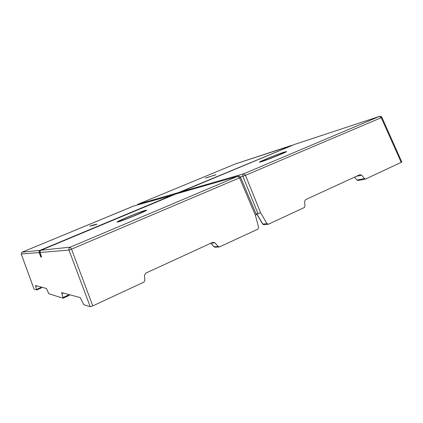 <?xml version="1.0" encoding="UTF-8"?>
<svg xmlns="http://www.w3.org/2000/svg" width="423" height="423" viewBox="0 0 423 423"><rect width="100%" height="100%" fill="white"/><g stroke="black" fill="none" stroke-linecap="round" stroke-linejoin="round"><path stroke-width="0.63" d="M354.601 177.105L356.943 180.098L364.473 178.633L361.686 175.228L360.036 174.625L305.549 199.661L304.571 201.554L304.978 206.26L304.322 207.524L268.468 224.195L266.929 223.635L260.637 212.811L256.1 213.996M364.473 178.633L365.689 178.987L401.85 162.062L381.874 117.345C381.345 116.415 380.536 116.098 379.447 116.41L381.25 117.689L381.874 117.345M266.929 223.635L262.678 224.09L263.899 224.756M365.398 179.066L357.985 180.494L356.943 180.098M240.428 177.052L245.467 175.323L243.844 173.758C242.871 174.302 242.553 175.17 242.892 176.365L258.014 213.715M137.184 205.002L137.85 204.293M291.748 145.343L235.257 163.981L137.877 204.277L178.458 192.592L177.676 193.448M284.515 152.016C277.959 154.046 258.68 161.861 259.426 162.189L261.218 161.792C267.283 159.984 287.577 151.772 286.604 151.524L284.515 152.016M205.372 178.141L215.915 174.694L205.372 178.141M262.826 161.121C268.097 159.54 285.573 152.47 284.742 152.254L282.955 152.671C277.319 154.411 260.605 161.189 261.261 161.464L262.826 161.121M179.801 192.84L180.647 191.957L294.762 144.349M291.891 145.533L178.458 192.592L178.781 192.909L178.374 193.248M214.942 175.101L206.694 177.591M206.725 177.676L206.35 177.834M286.561 151.603L281.988 152.989M263.756 160.143L259.511 162.221M284.742 152.254L282.014 153.808M264.28 160.766L261.261 161.464M176.084 193.903L41.047 250.226C40.116 250.686 39.767 251.436 40 252.478L68.975 250.088C68.632 248.782 69.055 247.809 70.25 247.175L71.519 249.152L68.975 250.088L90.205 306.707L83.728 304.676L80.174 297.581L61.684 292.594L63.085 298.21L48.894 293.768L46.398 288.47L35.527 285.536L35.675 286.387L36.822 285.885M90.205 306.707L92.785 305.892L143.931 282.109L144.777 280.645L144.439 275.352L145.708 273.163L212.737 242.342L214.953 242.855L218.215 246.546L219.378 246.979L257.972 229.081L258.633 227.489L255.376 215.207L256.354 214.598L240.587 177.359L239.55 177.834L237.938 176.254L238.302 176.148M34.057 289.094L36.743 289.961L35.675 286.387M62.995 297.506L69.229 294.63M40.825 256.994L41.454 256.761L40.328 253.752L39.72 254.043L40.825 256.994L41.576 256.967L39.984 252.457C40.307 249.47 40.825 250.765 41.042 250.226L70.25 247.175L237.938 176.254L175.788 193.988L237.959 176.248C239.132 175.92 240.01 176.291 240.587 177.359M219.088 246.995L215.138 247.185L213.869 246.598M117.71 222.027L117.139 222.059C116.267 221.546 141.287 211.241 145.798 210.236L146.575 210.162C147.839 210.517 121.507 221.356 117.71 222.027M91.373 225.454L96.978 224.132L95.392 224.793L89.84 226.088L96.402 224.37M143.92 211.029L144.576 210.961C145.644 211.278 122.977 220.61 119.656 221.213L119.149 221.24C118.371 220.811 140.061 211.875 143.92 211.029M40.391 250.68L39.683 252.198L40.397 253.721M39.683 252.198L39.106 252.552C38.805 251.569 39.122 250.828 40.058 250.326L173.647 194.596L174.503 194.527L133.753 205.985M39.72 254.043L39.106 252.552L21.235 254.017L22.065 252.208L21.245 254.022L34.067 289.12M41.602 287.175L41.205 287.397L41.079 287.037M41.898 287.254L41.338 287.936M90.432 225.951L91.41 225.544M117.224 222.091L122.876 219.251M140.536 212.113L146.543 210.242M119.149 221.24L123.738 220.029M140.462 213.271L144.576 210.961M178.876 193.105L180.346 192.127M401.247 162.453L381.25 117.689L245.467 175.323L260.637 212.811M256.84 213.885L262.836 224.1L264.105 224.735L268.023 224.301M243.844 173.758L379.436 116.415L294.604 144.402L180.647 191.957L243.844 173.758M179.103 192.772L178.781 192.909M180.632 191.968L179.775 192.851M361.686 175.228L356.298 176.328M63.112 298.189L68.833 295.603L69.584 294.725M36.759 289.951L41.327 287.947L41.205 287.397L36.642 289.401M68.584 294.456L68.854 295.603L63.106 298.204M92.785 305.892L71.519 249.152L239.55 177.834L255.376 215.207M210.892 243.188L214.006 246.757L218.215 246.546M211.077 243.103L214.953 242.855M40.301 250.717L40.058 250.326L22.065 252.208L133.779 205.975L173.874 194.786M39.984 252.431L41.57 256.967M134.033 205.901L22.054 252.208M61.821 293.668L63.265 293.023M179.569 192.449L180.161 192.28M256.698 213.906L262.678 224.09M292.383 145.327L235.262 163.976L137.877 204.283L137.142 205.012M379.447 116.41L294.604 144.402M210.828 243.22L213.879 246.72L214.873 247.201M41.042 250.226L175.788 193.988M34.052 289.11L21.235 254.017M36.759 289.956L41.327 287.947L41.909 287.259"/></g></svg>
